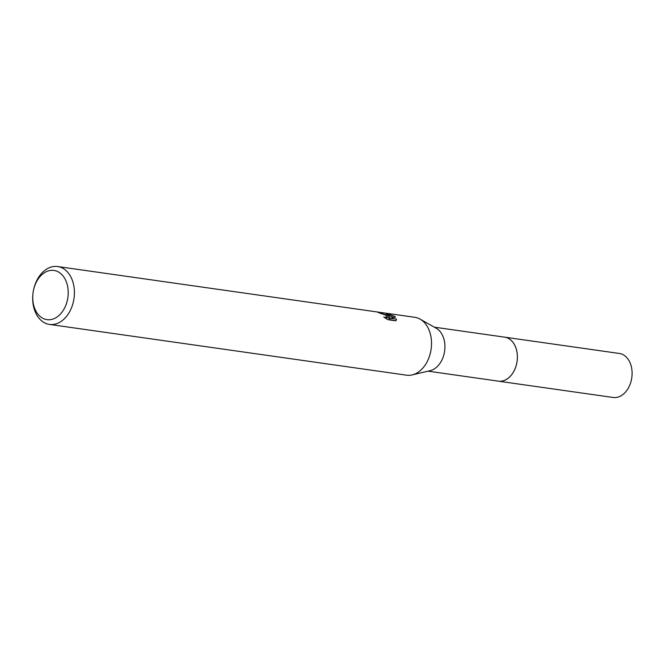 <?xml version="1.0" encoding="UTF-8"?>
<svg xmlns="http://www.w3.org/2000/svg" width="664" height="664" viewBox="0 0 664 664"><rect width="100%" height="100%" fill="white"/><g stroke="black" fill="none" stroke-linecap="round" stroke-linejoin="round"><path stroke-width="1" d="M504.084 337.088A22.227 15.72 98.1 0 1 504.648 337.154A22.219 15.712 98.1 0 1 509.886 339.329A22.219 15.712 98.1 0 1 516.26 365.25A22.219 15.712 98.1 0 1 498.382 381.153L428.064 371.159M504.25 337.113A22.227 15.712 98.1 0 1 509.902 339.329A22.227 15.712 98.1 0 1 516.202 365.524A22.227 15.712 98.1 0 1 497.992 381.103M57.66 266.538L414.776 317.301A29.233 20.667 98.1 0 1 420.08 319.127L436.24 328.257A22.219 15.712 98.1 0 1 437.451 329.037A22.219 15.712 98.1 0 1 444.473 352.036A22.219 15.712 98.1 0 1 430.214 370.653L412.153 374.911A29.233 20.667 98.1 0 1 406.542 375.185L49.435 324.414A29.233 20.667 98.1 0 1 42.529 321.567A29.233 20.667 98.1 0 1 34.146 287.462A29.233 20.667 98.1 0 1 57.66 266.538A29.233 20.667 98.1 0 1 64.566 269.385A29.233 20.667 98.1 0 1 72.957 303.489A29.233 20.667 98.1 0 1 49.435 324.414M420.08 319.127A29.233 20.667 98.1 0 1 421.681 320.156A29.233 20.667 98.1 0 1 430.919 350.418A29.233 20.667 98.1 0 1 412.153 374.911M395.935 320.82L387.859 319.666L383.726 317.035L385.452 317.541L387.004 317.11L385.402 314.993L379.891 313.134A29.233 20.667 -81.9 0 0 377.816 312.279L387.568 315.309L389.419 317.11L388.54 315.442L385.776 313.225L394.532 316.296L395.512 317.16L389.984 318.18L396.524 319.11L395.935 320.812M59.843 272.863A24.85 17.571 98.1 0 1 65.545 305.971A24.85 17.571 98.1 0 1 41.11 317.218A24.85 17.571 98.1 0 1 35.408 284.109A24.85 17.571 98.1 0 1 59.843 272.863M387.004 316.603L388.863 318.429L389.419 317.11M387.004 317.11L386.224 318.695M395.976 320.77L389.419 319.517L389.984 318.18M393.752 317.442L388.407 315.251M395.968 320.446L396.524 319.11M498.39 381.169A22.227 15.72 98.1 0 0 515.007 368.943A22.227 15.72 98.1 0 0 504.648 337.154L619.363 353.472A22.219 15.712 98.1 0 1 629.713 385.244A22.219 15.712 98.1 0 1 613.113 397.462L498.39 381.169A22.227 15.72 98.1 0 1 497.834 381.078M504.64 337.163L434.314 327.169"/></g></svg>
